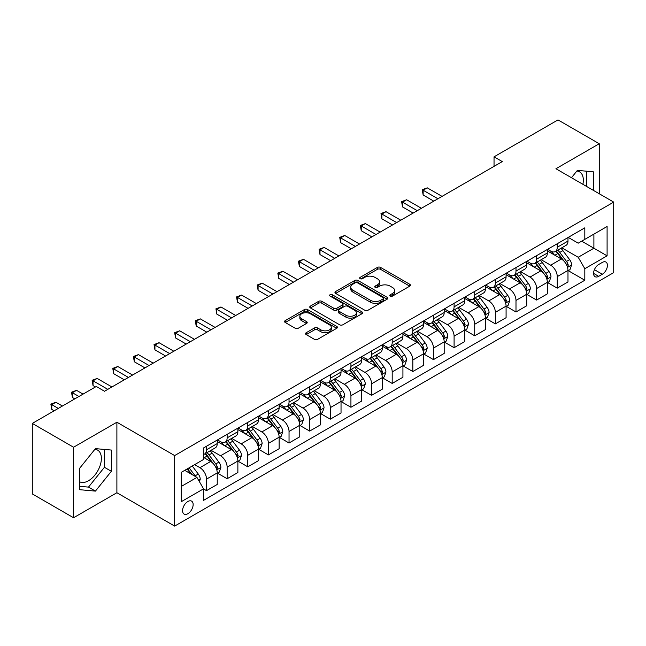 <?xml version="1.0" encoding="UTF-8"?>
<svg xmlns="http://www.w3.org/2000/svg" width="646" height="646" viewBox="0 0 646 646"><rect width="100%" height="100%" fill="white"/><g stroke="black" fill="none" stroke-linecap="round" stroke-linejoin="round"><path stroke-width="0.97" d="M390.265 296.086A1.607 0.929 0 0 0 392.534 296.086L409.75 286.146A2.293 1.324 0 0 0 410.42 285.209A2.293 1.324 0 0 0 409.75 284.272L380.583 267.436A2.293 1.324 0 0 0 377.345 267.436L360.129 277.376A1.607 0.929 0 0 0 359.66 278.03A1.607 0.929 0 0 0 360.129 278.684A1.607 0.929 0 0 0 362.398 278.684L364.627 277.4A7.332 4.231 0 0 1 374.995 277.4L377.425 278.806A7.332 4.231 0 0 1 379.573 281.793A7.332 4.231 0 0 1 377.425 284.789L375.197 286.073A1.607 0.929 0 0 0 374.728 286.727A1.607 0.929 0 0 0 375.197 287.381A1.607 0.929 0 0 0 377.466 287.381L379.695 286.097A7.332 4.231 0 0 1 390.063 286.097L392.493 287.502A7.332 4.231 0 0 1 394.641 290.498A7.332 4.231 0 0 1 392.493 293.486L390.265 294.77A1.607 0.929 0 0 0 389.796 295.432A1.607 0.929 0 0 0 390.265 296.086L390.265 294.77M79.506 481.698A18.209 10.514 120 0 0 88.502 480.737A18.209 10.514 120 0 0 100.396 464.692A18.209 10.514 120 0 0 97.603 450.1A18.209 10.514 120 0 0 94.914 449.277M187.865 513.707A7.469 4.312 120 0 0 192.742 507.126A7.469 4.312 120 0 0 191.596 501.135A7.469 4.312 120 0 0 187.865 501.506A7.469 4.312 120 0 0 182.98 508.087A7.469 4.312 120 0 0 184.126 514.079A7.469 4.312 120 0 0 187.865 513.707M576.87 171.02A18.209 10.514 -60 0 1 579.559 171.844A18.209 10.514 -60 0 1 582.886 184.304M306.22 332.722A2.293 1.324 0 0 0 305.55 333.659A2.293 1.324 0 0 0 306.22 334.596L314.4 339.32A2.293 1.324 0 0 0 317.646 339.32L336.76 328.281A2.293 1.324 0 0 0 337.43 327.344A2.293 1.324 0 0 0 336.76 326.416L307.601 309.579A2.293 1.324 0 0 0 304.355 309.579L285.241 320.61A2.293 1.324 0 0 0 284.571 321.546A2.293 1.324 0 0 0 285.241 322.483L295.125 328.192A2.293 1.324 0 0 0 298.363 328.192L306.543 323.468A2.293 1.324 0 0 0 307.213 322.532A2.293 1.324 0 0 0 306.543 321.595L301.642 318.769A6.129 3.537 0 0 1 299.849 316.265A6.129 3.537 0 0 1 303.636 312.995A6.129 3.537 0 0 1 310.314 313.762L329.508 324.849A6.129 3.537 0 0 1 331.309 327.344A6.129 3.537 0 0 1 327.522 330.615A6.129 3.537 0 0 1 320.844 329.848L317.646 327.998A2.293 1.324 0 0 0 314.4 327.998L306.22 332.722L306.22 334.596M116.894 422.226L73.563 447.234L32.3 423.413L32.3 493.932L73.563 517.753L116.894 492.737L174.662 526.094L174.662 455.575L116.894 422.226L116.894 492.737M599.254 193.76L599.254 143.727L555.931 168.743L613.7 202.093L174.662 455.575M599.254 143.727L557.991 119.906L494.037 156.833L494.037 166.361M32.3 423.413L96.262 386.486L104.515 391.25L502.289 161.597L494.037 156.833M364.788 310.233A2.293 1.324 0 0 0 368.026 310.233L387.148 299.195A2.293 1.324 0 0 0 387.818 298.258A2.293 1.324 0 0 0 387.148 297.322L357.981 280.485A2.293 1.324 0 0 0 354.743 280.485L335.629 291.524A2.293 1.324 0 0 0 334.959 292.46A2.293 1.324 0 0 0 335.629 293.397L364.788 310.233M330.679 296.433A1.607 0.929 0 0 1 332.302 296.659L332.302 294.754L361.954 311.865A2.293 1.324 0 0 1 362.624 312.801A2.293 1.324 0 0 1 361.954 313.738L342.832 324.776A2.293 1.324 0 0 1 339.594 324.776L310.435 307.94L310.435 306.067A2.293 1.324 0 0 0 309.765 307.003A2.293 1.324 0 0 0 310.435 307.94M310.435 306.067L318.615 301.343A2.293 1.324 0 0 1 321.853 301.343L333.683 308.174A2.293 1.324 0 0 0 336.921 308.174L342.348 305.041A2.293 1.324 0 0 0 343.018 304.105A2.293 1.324 0 0 0 342.348 303.168L330.033 296.062A1.607 0.929 0 0 1 329.565 295.408A1.607 0.929 0 0 1 330.558 294.552A1.607 0.929 0 0 1 332.302 294.754M602.314 262.421L598.68 264.513A7.235 4.175 120 0 0 593.957 270.892A7.235 4.175 120 0 0 595.063 276.69A7.235 4.175 120 0 0 598.68 276.335L602.314 274.235A7.235 4.175 120 0 0 607.038 267.856A7.235 4.175 120 0 0 605.932 262.058A7.235 4.175 120 0 0 602.314 262.421M174.662 526.094L613.7 272.612L613.7 202.093M568.23 237.405L578.21 243.171L584.816 239.359L584.816 227.828L203.547 447.953L203.547 459.484L181.26 472.347L181.26 501.7L203.547 488.836L203.547 500.367L584.816 280.235L584.816 268.704L578.21 257.269L561.802 247.798M584.816 239.359L607.095 226.496L607.095 255.84L584.816 268.704M73.563 447.234L73.563 517.753M581.683 241.168L593.892 248.217L593.892 234.118L607.095 226.496M578.21 257.269L593.892 248.217L607.095 255.84M181.26 486.454L196.941 477.394L184.724 470.345M203.547 488.925L206.51 490.645L206.51 479.114A9.335 5.394 -120 0 0 199.913 467.68L194.632 464.627M206.51 490.645L217.242 484.452L217.242 472.92A9.335 5.394 -120 0 0 210.636 461.486L203.547 457.384M217.492 473.155L227.142 478.734L227.142 467.203A9.335 5.394 -120 0 0 220.544 455.769L211.064 450.294M227.142 478.734L237.873 472.541L237.873 461.01A9.335 5.394 -120 0 0 231.268 449.576L217.242 441.476M238.124 461.244L247.773 466.824L247.773 455.293A9.335 5.394 -120 0 0 241.176 443.859L231.696 438.384M247.773 466.824L258.505 460.63L258.505 449.099A9.335 5.394 -120 0 0 251.9 437.657L237.873 429.558M258.755 449.333L268.405 454.913L268.405 443.382A9.335 5.394 -120 0 0 261.808 431.94L252.328 426.473M268.405 454.913L279.137 448.712L279.137 437.189A9.335 5.394 -120 0 0 272.531 425.746L258.505 417.647M279.387 437.423L289.037 442.995L289.037 431.463A9.335 5.394 -120 0 0 282.439 420.029L272.959 414.562M289.037 442.995L299.768 436.801L299.768 425.27A9.335 5.394 -120 0 0 293.163 413.836L279.137 405.736M300.019 425.512L309.668 431.084L309.668 419.553A9.335 5.394 -120 0 0 303.071 408.119L293.591 402.644M309.668 431.084L320.4 424.89L320.4 413.359A9.335 5.394 -120 0 0 313.795 401.925L299.768 393.826M320.65 413.602L330.3 419.173L330.3 407.642A9.335 5.394 -120 0 0 323.703 396.208L314.222 390.733M330.3 419.173L341.031 412.98L341.031 401.449A9.335 5.394 -120 0 0 334.426 390.014L320.4 381.915M341.282 401.691L350.931 407.263L350.931 395.732A9.335 5.394 -120 0 0 344.334 384.297L334.854 378.822M350.931 407.263L361.663 401.069L361.663 389.538A9.335 5.394 -120 0 0 355.058 378.104L341.031 370.005M361.913 389.78L371.563 395.352L371.563 383.821A9.335 5.394 -120 0 0 364.966 372.387L355.486 366.912M371.563 395.352L382.295 389.158L382.295 377.627A9.335 5.394 -120 0 0 375.689 366.193L361.663 358.094M382.545 377.862L392.195 383.441L392.195 371.91A9.335 5.394 -120 0 0 385.597 360.476L376.117 355.001M392.195 383.441L402.926 377.248L402.926 365.717A9.335 5.394 -120 0 0 396.321 354.283L382.295 346.183M403.177 365.951L412.826 371.531L412.826 360A9.335 5.394 -120 0 0 406.229 348.565L396.749 343.091M412.826 371.531L423.558 365.337L423.558 353.806A9.335 5.394 -120 0 0 416.953 342.372L402.926 334.265M423.808 354.04L433.458 359.62L433.458 348.089A9.335 5.394 -120 0 0 426.861 336.647L417.381 331.18M433.458 359.62L444.19 353.419L444.19 341.895A9.335 5.394 -120 0 0 437.584 330.453L423.558 322.354M444.44 342.13L454.09 347.701L454.09 336.178A9.335 5.394 -120 0 0 447.492 324.736L438.012 319.269M454.09 347.701L464.821 341.508L464.821 329.977A9.335 5.394 -120 0 0 458.216 318.543L444.19 310.443M465.072 330.219L474.721 335.791L474.721 324.26A9.335 5.394 -120 0 0 468.124 312.825L458.644 307.359M474.721 335.791L485.453 329.597L485.453 318.066A9.335 5.394 -120 0 0 478.848 306.632L464.821 298.533M485.703 318.308L495.353 323.88L495.353 312.349A9.335 5.394 -120 0 0 488.756 300.915L479.275 295.44M495.353 323.88L506.084 317.687L506.084 306.156A9.335 5.394 -120 0 0 499.487 294.721L485.453 286.622M506.335 306.398L515.992 311.97L515.992 300.438A9.335 5.394 -120 0 0 509.387 289.004L499.907 283.529M515.992 311.97L526.716 305.776L526.716 294.245A9.335 5.394 -120 0 0 520.119 282.811L506.084 274.712M526.966 294.487L536.624 300.059L536.624 288.528A9.335 5.394 -120 0 0 530.019 277.094L520.539 271.619M536.624 300.059L547.348 293.865L547.348 282.334A9.335 5.394 -120 0 0 540.75 270.9L526.716 262.801M547.598 282.568L557.256 288.148L557.256 276.617A9.335 5.394 -120 0 0 550.65 265.183L541.17 259.708M557.256 288.148L567.979 281.955L567.979 270.424A9.335 5.394 -120 0 0 561.382 258.989L547.348 250.89M547.598 249.316L550.65 251.076A9.335 5.394 -120 0 0 555.318 251.536A9.335 5.394 -120 0 0 557.256 247.265L557.256 243.744M526.966 261.226L530.019 262.987A9.335 5.394 -120 0 0 534.686 263.455A9.335 5.394 -120 0 0 536.624 259.175L536.624 255.655M506.335 273.137L509.387 274.897A9.335 5.394 -120 0 0 514.054 275.366A9.335 5.394 -120 0 0 515.992 271.086L515.992 267.565M485.703 285.048L488.756 286.816A9.335 5.394 -120 0 0 493.423 287.276A9.335 5.394 -120 0 0 495.353 283.005L495.353 279.476M465.072 296.958L468.124 298.727A9.335 5.394 -120 0 0 472.791 299.187A9.335 5.394 -120 0 0 474.721 294.915L474.721 291.386M444.44 308.869L447.492 310.637A9.335 5.394 -120 0 0 452.16 311.097A9.335 5.394 -120 0 0 454.09 306.826L454.09 303.297M423.808 320.787L426.861 322.548A9.335 5.394 -120 0 0 431.528 323.008A9.335 5.394 -120 0 0 433.458 318.736L433.458 315.208M403.177 332.698L406.229 334.458A9.335 5.394 -120 0 0 410.896 334.919A9.335 5.394 -120 0 0 412.826 330.647L412.826 327.118M382.545 344.609L385.597 346.369A9.335 5.394 -120 0 0 390.265 346.829A9.335 5.394 -120 0 0 392.195 342.558L392.195 339.029M361.913 356.519L364.966 358.28A9.335 5.394 -120 0 0 369.633 358.748A9.335 5.394 -120 0 0 371.563 354.468L371.563 350.948M341.282 368.43L344.334 370.19A9.335 5.394 -120 0 0 349.001 370.659A9.335 5.394 -120 0 0 350.931 366.379L350.931 362.858M320.65 380.341L323.703 382.109A9.335 5.394 -120 0 0 328.37 382.569A9.335 5.394 -120 0 0 330.3 378.29L330.3 374.769M300.019 392.251L303.071 394.02A9.335 5.394 -120 0 0 307.738 394.48A9.335 5.394 -120 0 0 309.668 390.208L309.668 386.679M279.387 404.162L282.439 405.93A9.335 5.394 -120 0 0 287.107 406.391A9.335 5.394 -120 0 0 289.037 402.119L289.037 398.59M258.755 416.081L261.808 417.841A9.335 5.394 -120 0 0 266.475 418.301A9.335 5.394 -120 0 0 268.405 414.029L268.405 410.501M238.124 427.991L241.176 429.752A9.335 5.394 -120 0 0 245.843 430.212A9.335 5.394 -120 0 0 247.773 425.94L247.773 422.411M217.492 439.902L220.544 441.662A9.335 5.394 -120 0 0 225.212 442.122A9.335 5.394 -120 0 0 227.142 437.851L227.142 434.322M568.23 270.658L584.816 280.235M555.318 251.536L566.049 245.343A9.335 5.394 -120 0 0 567.979 241.071L567.979 237.542M534.686 263.455L545.418 257.261A9.335 5.394 -120 0 0 547.348 252.982L547.348 249.461M514.054 275.366L524.786 269.172A9.335 5.394 -120 0 0 526.716 264.892L526.716 261.372M493.423 287.276L504.155 281.083A9.335 5.394 -120 0 0 506.084 276.803L506.084 273.282M472.791 299.187L483.523 292.993A9.335 5.394 -120 0 0 485.453 288.722L485.453 285.193M452.16 311.097L462.891 304.904A9.335 5.394 -120 0 0 464.821 300.632L464.821 297.103M431.528 323.008L442.26 316.815A9.335 5.394 -120 0 0 444.19 312.543L444.19 309.014M410.896 334.919L421.628 328.725A9.335 5.394 -120 0 0 423.558 324.454L423.558 320.925M390.265 346.829L400.996 340.636A9.335 5.394 -120 0 0 402.926 336.364L402.926 332.835M369.633 358.748L380.365 352.546A9.335 5.394 -120 0 0 382.295 348.275L382.295 344.754M349.001 370.659L359.733 364.465A9.335 5.394 -120 0 0 361.663 360.185L361.663 356.665M328.37 382.569L339.102 376.376A9.335 5.394 -120 0 0 341.031 372.096L341.031 368.575M307.738 394.48L318.47 388.286A9.335 5.394 -120 0 0 320.4 384.015L320.4 380.486M287.107 406.391L297.838 400.197A9.335 5.394 -120 0 0 299.768 395.925L299.768 392.397M266.475 418.301L277.207 412.108A9.335 5.394 -120 0 0 279.137 407.836L279.137 404.307M245.843 430.212L256.575 424.018A9.335 5.394 -120 0 0 258.505 419.747L258.505 416.218M225.212 442.122L235.943 435.929A9.335 5.394 -120 0 0 237.873 431.657L237.873 428.128M203.547 454.413A9.335 5.394 -120 0 0 204.58 454.033L215.312 447.84A9.335 5.394 -120 0 0 217.242 443.568L217.242 440.039M204.58 454.033A9.335 5.394 -120 0 0 206.51 449.761L206.51 446.241M196.941 477.394L203.547 488.836M593.319 190.328L593.319 171.804L577.387 170.374L571.484 177.723M79.506 489.684L95.43 491.105L111.362 471.289L111.362 450.052L95.43 448.631L79.506 468.447L79.506 489.684M586.382 186.323L586.382 171.182M79.506 486.301L88.502 487.108L104.426 467.292L104.426 449.438M104.426 467.292L111.362 471.289M88.502 487.108L95.43 491.105M390.903 296.312L392.493 295.392A7.332 4.231 0 0 0 394.641 292.404L394.641 290.498M379.573 281.793L379.573 283.699A7.332 4.231 0 0 1 377.425 286.695L375.835 287.607M409.717 286.162L380.583 269.342A2.293 1.324 0 0 0 377.345 269.342L360.775 278.91M387.115 299.211L357.981 282.391A2.293 1.324 0 0 0 354.743 282.391L335.654 293.413L335.629 291.524M383.094 298.912A1.607 0.929 0 0 0 383.562 298.258A1.607 0.929 0 0 0 383.094 297.604L357.496 282.827A1.607 0.929 0 0 0 355.227 282.827L352.877 284.183A7.332 4.231 0 0 0 350.73 287.171A7.332 4.231 0 0 0 352.877 290.167L370.376 300.269A7.332 4.231 0 0 0 380.744 300.269L383.094 298.912L383.094 300.818A1.607 0.929 0 0 0 383.562 300.164L383.562 298.258M350.73 287.171L350.73 289.077A7.332 4.231 0 0 0 352.877 292.073L352.877 290.167M383.094 300.818L380.744 302.175A7.332 4.231 0 0 1 370.376 302.175L352.877 292.073M310.468 307.956L318.615 303.249L318.615 301.343M343.018 304.105L343.018 306.01A2.293 1.324 0 0 1 342.348 306.947L336.921 310.08A2.293 1.324 0 0 1 333.683 310.08L321.853 303.249A2.293 1.324 0 0 0 318.615 303.249M332.302 296.659L361.921 313.754M345.957 315.256A6.129 3.537 0 0 0 352.635 316.023A6.129 3.537 0 0 0 356.414 312.753A6.129 3.537 0 0 0 354.622 310.258L347.855 306.349A2.293 1.324 0 0 0 344.617 306.349L339.19 309.482A2.293 1.324 0 0 0 338.52 310.419A2.293 1.324 0 0 0 339.19 311.356L345.957 315.256L345.957 317.162A6.129 3.537 0 0 0 352.635 317.929A6.129 3.537 0 0 0 356.414 314.659L356.414 312.753M338.52 310.419L338.52 312.325A2.293 1.324 0 0 0 339.19 313.262L339.19 311.356M345.957 317.162L339.19 313.262M331.309 327.344L331.309 329.25A6.129 3.537 0 0 1 327.522 332.52A6.129 3.537 0 0 1 320.844 331.753L317.646 329.912A2.293 1.324 0 0 0 314.4 329.912L306.252 334.612M299.849 316.265L299.849 318.171A6.129 3.537 0 0 0 301.642 320.674L301.642 318.769M306.543 321.595L306.543 323.468L301.642 320.674M336.728 328.297L307.601 311.485A2.293 1.324 0 0 0 304.355 311.485L285.274 322.499M567.979 270.803L569.958 269.657L571.613 264.892A6.185 3.569 -120 0 0 569.635 259.627L562.892 250.624A17.854 10.312 -120 0 0 560.946 248.29M554.236 254.863A17.854 10.312 -120 0 0 550.578 251.036M567.414 267.016L568.27 265.159A6.185 3.569 -120 0 0 566.502 261.436L559.759 252.433A17.854 10.312 -120 0 0 557.805 250.099M556.149 251.06A14.826 8.559 60 0 1 558.58 253.83L564.289 261.444M442.042 196.376L427.272 187.849L423.146 190.231L423.146 194.995L433.789 201.148M555.826 251.246A17.854 10.312 60 0 1 557.773 253.579L562.262 259.563M423.146 194.995L422.242 189.706L437.915 198.766M422.242 189.706L427.272 187.849M547.348 282.714L549.326 281.575L550.981 276.803A6.185 3.569 -120 0 0 549.003 271.538L542.26 262.534A17.854 10.312 -120 0 0 540.314 260.201M533.604 266.774A17.854 10.312 -120 0 0 529.946 262.946M546.782 278.927L547.638 277.069A6.185 3.569 -120 0 0 545.87 273.347L539.127 264.351A17.854 10.312 -120 0 0 537.173 262.018M535.518 262.97A14.826 8.559 60 0 1 537.948 265.74L543.657 273.355M421.41 208.295L406.641 199.759L402.515 202.141L402.515 206.914L413.157 213.059M535.195 263.156A17.854 10.312 60 0 1 537.141 265.49L541.631 271.473M402.515 206.914L401.61 201.625L417.284 210.677M401.61 201.625L406.641 199.759M526.716 294.624L528.694 293.486L530.35 288.722A6.185 3.569 -120 0 0 528.371 283.449L521.629 274.445A17.854 10.312 -120 0 0 519.683 272.111M512.972 278.684A17.854 10.312 -120 0 0 509.314 274.865M526.151 290.837L527.007 288.98A6.185 3.569 -120 0 0 525.238 285.266L518.496 276.262A17.854 10.312 -120 0 0 516.542 273.928M514.886 274.881A14.826 8.559 60 0 1 517.317 277.651L523.026 285.274M400.778 220.205L386.009 211.678L381.883 214.06L381.883 218.824L392.526 224.97M514.563 275.067A17.854 10.312 60 0 1 516.509 277.4L520.999 283.384M381.883 218.824L380.978 213.535L396.652 222.587M380.978 213.535L386.009 211.678M506.084 306.535L508.063 305.397L509.718 300.632A6.185 3.569 -120 0 0 507.74 295.359L500.997 286.364A17.854 10.312 -120 0 0 499.051 284.03M492.341 290.603A17.854 10.312 -120 0 0 488.683 286.776M505.519 302.748L506.375 300.891A6.185 3.569 -120 0 0 504.607 297.176L497.864 288.173A17.854 10.312 -120 0 0 495.91 285.839M494.255 286.8A14.826 8.559 60 0 1 496.685 289.561L502.394 297.184M380.147 232.116L365.378 223.589L361.251 225.971L361.251 230.735L371.894 236.88M493.932 286.977A17.854 10.312 60 0 1 495.878 289.311L500.367 295.303M361.251 230.735L360.347 225.446L376.02 234.498M360.347 225.446L365.378 223.589M485.453 318.454L487.431 317.307L489.087 312.543A6.185 3.569 -120 0 0 487.108 307.278L480.366 298.274A17.854 10.312 -120 0 0 478.42 295.941M471.709 302.514A17.854 10.312 -120 0 0 468.051 298.686M484.888 314.659L485.744 312.801A6.185 3.569 -120 0 0 483.975 309.087L477.233 300.083A17.854 10.312 -120 0 0 475.278 297.749M473.623 298.71A14.826 8.559 60 0 1 476.054 301.472L481.763 309.095M359.515 244.026L344.746 235.499L340.62 237.881L340.62 242.646L351.262 248.791M473.3 298.896A17.854 10.312 60 0 1 475.246 301.222L479.736 307.213M340.62 242.646L339.715 237.357L355.389 246.409M339.715 237.357L344.746 235.499M464.821 330.364L466.8 329.218L468.455 324.454A6.185 3.569 -120 0 0 466.477 319.189L459.734 310.185A17.854 10.312 -120 0 0 457.788 307.851M451.078 314.424A17.854 10.312 -120 0 0 447.42 310.597M464.256 326.569L465.112 324.72A6.185 3.569 -120 0 0 463.343 320.997L456.601 311.994A17.854 10.312 -120 0 0 454.647 309.66M452.991 310.621A14.826 8.559 60 0 1 455.422 313.383L461.131 321.005M338.884 255.937L324.114 247.41L319.988 249.792L319.988 254.556L330.631 260.701M452.668 310.807A17.854 10.312 60 0 1 454.614 313.14L459.104 319.124M319.988 254.556L319.084 249.267L334.757 258.319M319.084 249.267L324.114 247.41M444.19 342.275L446.168 341.128L447.823 336.364A6.185 3.569 -120 0 0 445.845 331.099L439.102 322.096A17.854 10.312 -120 0 0 437.156 319.762M430.446 326.335A17.854 10.312 -120 0 0 426.788 322.507M443.624 338.488L444.48 336.631A6.185 3.569 -120 0 0 442.712 332.908L435.969 323.904A17.854 10.312 -120 0 0 434.015 321.571M432.36 322.532A14.826 8.559 60 0 1 434.79 325.301L440.499 332.916M318.252 267.848L303.483 259.321L299.356 261.703L299.356 266.467L309.999 272.612M432.037 322.717A17.854 10.312 60 0 1 433.983 325.051L438.473 331.035M299.356 266.467L298.452 261.178L314.126 270.23M298.452 261.178L303.483 259.321M423.558 354.186L425.536 353.039L427.192 348.275A6.185 3.569 -120 0 0 425.213 343.01L418.471 334.006A17.854 10.312 -120 0 0 416.525 331.673M409.814 338.246A17.854 10.312 -120 0 0 406.156 334.418M422.993 350.398L423.849 348.541A6.185 3.569 -120 0 0 422.08 344.819L415.338 335.815A17.854 10.312 -120 0 0 413.383 333.481M411.728 334.442A14.826 8.559 60 0 1 414.159 337.212L419.868 344.827M297.62 279.758L282.851 271.231L278.725 273.613L278.725 278.378L289.368 284.523M411.405 334.628A17.854 10.312 60 0 1 413.351 336.962L417.841 342.945M278.725 278.378L277.82 273.088L293.494 282.14M277.82 273.088L282.851 271.231M402.926 366.096L404.905 364.95L406.56 360.185A6.185 3.569 -120 0 0 404.582 354.92L397.839 345.917A17.854 10.312 -120 0 0 395.893 343.583M389.183 350.156A17.854 10.312 -120 0 0 385.525 346.329M402.361 362.309L403.217 360.452A6.185 3.569 -120 0 0 401.449 356.729L394.706 347.726A17.854 10.312 -120 0 0 392.752 345.392M391.096 346.353A14.826 8.559 60 0 1 393.527 349.123L399.236 356.737M276.989 291.669L262.219 283.142L258.093 285.524L258.093 290.288L268.736 296.433M390.773 346.539A17.854 10.312 60 0 1 392.72 348.872L397.209 354.856M258.093 290.288L257.189 284.999L272.862 294.051M257.189 284.999L262.219 283.142M382.295 378.007L384.273 376.868L385.928 372.096A6.185 3.569 -120 0 0 383.95 366.831L377.207 357.827A17.854 10.312 -120 0 0 375.261 355.494M368.551 362.067A17.854 10.312 -120 0 0 364.893 358.239M381.729 374.22L382.585 372.362A6.185 3.569 -120 0 0 380.817 368.64L374.074 359.636A17.854 10.312 -120 0 0 372.12 357.311M370.465 358.264A14.826 8.559 60 0 1 372.895 361.033L378.604 368.648M256.357 303.588L241.588 295.052L237.462 297.435L237.462 302.199L248.104 308.352M370.142 358.449A17.854 10.312 60 0 1 372.088 360.783L376.578 366.767M237.462 302.199L236.557 296.918L252.231 305.97M236.557 296.918L241.588 295.052M361.663 389.918L363.641 388.779L365.297 384.015A6.185 3.569 -120 0 0 363.318 378.742L356.576 369.738A17.854 10.312 -120 0 0 354.63 367.404M347.919 373.977A17.854 10.312 -120 0 0 344.261 370.158M361.098 386.13L361.954 384.273A6.185 3.569 -120 0 0 360.185 380.551L353.443 371.555A17.854 10.312 -120 0 0 351.489 369.221M349.833 370.174A14.826 8.559 60 0 1 352.264 372.944L357.973 380.559M235.725 315.498L220.956 306.971L216.83 309.353L216.83 314.118L227.473 320.263M349.51 370.36A17.854 10.312 60 0 1 351.456 372.694L355.946 378.677M216.83 314.118L215.925 308.828L231.599 317.88M215.925 308.828L220.956 306.971M341.031 401.828L343.01 400.69L344.665 395.925A6.185 3.569 -120 0 0 342.687 390.652L335.944 381.649A17.854 10.312 -120 0 0 333.998 379.323M327.288 385.888A17.854 10.312 -120 0 0 323.63 382.069M340.466 398.041L341.322 396.184A6.185 3.569 -120 0 0 339.554 392.469L332.811 383.466A17.854 10.312 -120 0 0 330.857 381.132M329.202 382.093A14.826 8.559 60 0 1 331.632 384.855L337.341 392.477M215.094 327.409L200.325 318.882L196.198 321.264L196.198 326.028L206.841 332.173M328.879 382.27A17.854 10.312 60 0 1 330.825 384.604L335.314 390.596M196.198 326.028L195.294 320.739L210.967 329.791M195.294 320.739L200.325 318.882M320.4 413.739L322.378 412.6L324.034 407.836A6.185 3.569 -120 0 0 322.055 402.563L315.313 393.567A17.854 10.312 -120 0 0 313.367 391.234M306.656 397.807A17.854 10.312 -120 0 0 302.998 393.979M319.835 409.952L320.691 408.094A6.185 3.569 -120 0 0 318.922 404.38L312.18 395.376A17.854 10.312 -120 0 0 310.225 393.043M308.57 394.003A14.826 8.559 60 0 1 311.001 396.765L316.71 404.388M194.462 339.32L179.693 330.792L175.567 333.175L175.567 337.939L186.209 344.084M308.247 394.181A17.854 10.312 60 0 1 310.193 396.515L314.683 402.506M175.567 337.939L174.662 332.65L190.336 341.702M174.662 332.65L179.693 330.792M299.768 425.657L301.747 424.511L303.402 419.747A6.185 3.569 -120 0 0 301.424 414.482L294.681 405.478A17.854 10.312 -120 0 0 292.735 403.144M286.025 409.717A17.854 10.312 -120 0 0 282.367 405.89M299.203 421.862L300.059 420.013A6.185 3.569 -120 0 0 298.29 416.29L291.548 407.287A17.854 10.312 -120 0 0 289.594 404.953M287.938 405.914A14.826 8.559 60 0 1 290.369 408.676L296.078 416.299M173.831 351.23L159.061 342.703L154.935 345.085L154.935 349.849L165.578 355.994M287.615 406.1A17.854 10.312 60 0 1 289.561 408.433L294.051 414.417M154.935 349.849L154.031 344.56L169.704 353.612M154.031 344.56L159.061 342.703M279.137 437.568L281.115 436.421L282.77 431.657A6.185 3.569 -120 0 0 280.792 426.392L274.049 417.389A17.854 10.312 -120 0 0 272.103 415.055M265.393 421.628A17.854 10.312 -120 0 0 261.735 417.8M278.571 433.781L279.427 431.924A6.185 3.569 -120 0 0 277.659 428.201L270.916 419.197A17.854 10.312 -120 0 0 268.962 416.864M267.307 417.825A14.826 8.559 60 0 1 269.737 420.586L275.446 428.209M153.199 363.141L138.43 354.614L134.303 356.996L134.303 361.76L144.946 367.905M266.984 418.01A17.854 10.312 60 0 1 268.93 420.344L273.42 426.328M134.303 361.76L133.399 356.471L149.073 365.523M133.399 356.471L138.43 354.614M258.505 449.479L260.483 448.332L262.139 443.568A6.185 3.569 -120 0 0 260.16 438.303L253.418 429.299A17.854 10.312 -120 0 0 251.472 426.966M244.761 433.539A17.854 10.312 -120 0 0 241.103 429.711M257.94 445.692L258.796 443.834A6.185 3.569 -120 0 0 257.027 440.112L250.285 431.108A17.854 10.312 -120 0 0 248.33 428.774M246.675 429.735A14.826 8.559 60 0 1 249.106 432.505L254.815 440.12M132.567 375.051L117.798 366.524L113.672 368.906L113.672 373.671L124.315 379.816M246.352 429.921A17.854 10.312 60 0 1 248.298 432.255L252.788 438.238M113.672 373.671L112.767 368.382L128.441 377.434M112.767 368.382L117.798 366.524M237.873 461.389L239.852 460.243L241.507 455.478A6.185 3.569 -120 0 0 239.529 450.214L232.786 441.21A17.854 10.312 -120 0 0 230.84 438.876M224.13 445.449A17.854 10.312 -120 0 0 220.472 441.622M237.308 457.602L238.164 455.745A6.185 3.569 -120 0 0 236.396 452.022L229.653 443.019A17.854 10.312 -120 0 0 227.699 440.685M226.043 441.646A14.826 8.559 60 0 1 228.474 444.416L234.183 452.03M111.936 386.962L97.166 378.435L93.04 380.817L93.04 385.581L95.43 386.962M225.72 441.832A17.854 10.312 60 0 1 227.667 444.165L232.156 450.149M93.04 385.581L92.136 380.292L107.809 389.344M92.136 380.292L97.166 378.435M217.242 473.3L219.22 472.153L220.875 467.389A6.185 3.569 -120 0 0 218.897 462.124L212.154 453.121A17.854 10.312 -120 0 0 210.208 450.787M216.676 469.513L217.532 467.656A6.185 3.569 -120 0 0 215.764 463.933L209.021 454.929A17.854 10.312 -120 0 0 207.067 452.596M205.412 453.557A14.826 8.559 60 0 1 207.842 456.326L213.551 463.941M83.051 394.108L76.535 390.345L72.409 392.728L72.409 397.492L74.799 398.873M205.089 453.742A17.854 10.312 60 0 1 207.035 456.076L211.525 462.06M72.409 397.492L71.504 392.203L78.925 396.491M71.504 392.203L76.535 390.345M199.42 481.69L200.244 479.3A6.185 3.569 -120 0 0 198.265 474.035L192.25 466M62.42 406.027L55.903 402.256L51.777 404.638L51.777 409.411L54.167 410.791M195.69 476.675A6.185 3.569 -120 0 0 195.132 475.844L189.117 467.817M187.566 468.705L191.886 474.479M187.13 468.956L190.796 473.849M51.777 409.411L50.873 404.121L58.293 408.409M50.873 404.121L55.903 402.256M199.913 467.68L210.636 461.486M220.544 455.769L231.268 449.576M241.176 443.859L251.9 437.657M261.808 431.94L272.531 425.746M282.439 420.029L293.163 413.836M303.071 408.119L313.795 401.925M323.703 396.208L334.426 390.014M344.334 384.297L355.058 378.104M364.966 372.387L375.689 366.193M385.597 360.476L396.321 354.283M406.229 348.565L416.953 342.372M426.861 336.647L437.584 330.453M447.492 324.736L458.216 318.543M468.124 312.825L478.848 306.632M488.756 300.915L499.487 294.721M509.387 289.004L520.119 282.811M530.019 277.094L540.75 270.9M550.65 265.183L561.382 258.989M557.256 247.265L567.979 241.071M557.256 276.617L567.979 270.424M536.624 288.528L547.348 282.334M536.624 259.175L547.348 252.982M515.992 300.438L526.716 294.245M515.992 271.086L526.716 264.892M495.353 312.349L506.084 306.156M495.353 283.005L506.084 276.803M474.721 324.26L485.453 318.066M474.721 294.915L485.453 288.722M454.09 336.178L464.821 329.977M454.09 306.826L464.821 300.632M433.458 348.089L444.19 341.895M433.458 318.736L444.19 312.543M412.826 360L423.558 353.806M412.826 330.647L423.558 324.454M392.195 371.91L402.926 365.717M392.195 342.558L402.926 336.364M371.563 383.821L382.295 377.627M371.563 354.468L382.295 348.275M350.931 395.732L361.663 389.538M350.931 366.379L361.663 360.185M330.3 407.642L341.031 401.449M330.3 378.29L341.031 372.096M309.668 419.553L320.4 413.359M309.668 390.208L320.4 384.015M289.037 431.463L299.768 425.27M289.037 402.119L299.768 395.925M268.405 443.382L279.137 437.189M268.405 414.029L279.137 407.836M247.773 455.293L258.505 449.099M247.773 425.94L258.505 419.747M227.142 467.203L237.873 461.01M227.142 437.851L237.873 431.657M206.51 479.114L217.242 472.92M206.51 449.761L217.242 443.568M594.393 269.665L602.314 274.235M593.561 273.379L598.68 276.335M392.493 295.392L392.493 293.486M375.197 287.381L375.197 286.073M377.425 286.695L377.425 284.789M360.129 278.684L360.129 277.376M377.345 269.342L377.345 267.436M380.583 269.342L380.583 267.436M409.75 286.146L409.75 284.272M354.743 282.391L354.743 280.485M357.981 282.391L357.981 280.485M387.148 299.195L387.148 297.322M370.376 302.175L370.376 300.269M380.744 302.175L380.744 300.269M321.853 303.249L321.853 301.343M333.683 310.08L333.683 308.174M336.921 310.08L336.921 308.174M342.348 306.947L342.348 305.041M361.954 313.738L361.954 311.865M314.4 329.912L314.4 327.998M317.646 329.912L317.646 327.998M320.844 331.753L320.844 329.848M285.241 322.483L285.241 320.61M304.355 311.485L304.355 309.579M307.601 311.485L307.601 309.579M336.76 328.281L336.76 326.416M567.519 267.355L571.573 265.013M559.759 252.433L562.892 250.624M554.89 255.243L557.773 253.579M566.502 261.436L569.635 259.627M566.009 263.851L568.27 265.159M546.887 279.266L550.941 276.924M539.127 264.351L542.26 262.534M534.258 267.153L537.141 265.49M545.87 273.347L549.003 271.538M545.377 275.769L547.638 277.069M526.256 291.176L530.309 288.835M518.496 276.262L521.629 274.445M513.627 279.064L516.509 277.4M525.238 285.266L528.371 283.449M524.746 287.68L527.007 288.98M505.624 303.087L509.678 300.753M497.864 288.173L500.997 286.364M492.995 290.975L495.878 289.311M504.607 297.176L507.74 295.359M504.114 299.591L506.375 300.891M484.993 314.998L489.046 312.664M477.233 300.083L480.366 298.274M472.363 302.893L475.246 301.222M483.975 309.087L487.108 307.278M483.483 311.501L485.744 312.801M464.361 326.908L468.415 324.575M456.601 311.994L459.734 310.185M451.732 314.804L454.614 313.14M463.343 320.997L466.477 319.189M462.851 323.412L465.112 324.72M443.729 338.827L447.783 336.485M435.969 323.904L439.102 322.096M431.1 326.715L433.983 325.051M442.712 332.908L445.845 331.099M442.219 335.322L444.48 336.631M423.098 350.738L427.151 348.396M415.338 335.815L418.471 334.006M410.468 338.625L413.351 336.962M422.08 344.819L425.213 343.01M421.588 347.233L423.849 348.541M402.466 362.648L406.52 360.306M394.706 347.726L397.839 345.917M389.837 350.536L392.72 348.872M401.449 356.729L404.582 354.92M400.956 359.144L403.217 360.452M381.834 374.559L385.888 372.217M374.074 359.636L377.207 357.827M369.205 362.446L372.088 360.783M380.817 368.64L383.95 366.831M380.324 371.054L382.585 372.362M361.203 386.47L365.256 384.128M353.443 371.555L356.576 369.738M348.574 374.357L351.456 372.694M360.185 380.551L363.318 378.742M359.693 382.973L361.954 384.273M340.571 398.38L344.625 396.038M332.811 383.466L335.944 381.649M327.942 386.268L330.825 384.604M339.554 392.469L342.687 390.652M339.061 394.884L341.322 396.184M319.94 410.291L323.993 407.957M312.18 395.376L315.313 393.567M307.31 398.186L310.193 396.515M318.922 404.38L322.055 402.563M318.43 406.794L320.691 408.094M299.308 422.201L303.362 419.868M291.548 407.287L294.681 405.478M286.679 410.097L289.561 408.433M298.29 416.29L301.424 414.482M297.798 418.705L300.059 420.013M278.676 434.12L282.73 431.778M270.916 419.197L274.049 417.389M266.047 422.008L268.93 420.344M277.659 428.201L280.792 426.392M277.166 430.616L279.427 431.924M258.045 446.031L262.098 443.689M250.285 431.108L253.418 429.299M245.415 433.918L248.298 432.255M257.027 440.112L260.16 438.303M256.535 442.526L258.796 443.834M237.413 457.941L241.467 455.6M229.653 443.019L232.786 441.21M224.784 445.829L227.667 444.165M236.396 452.022L239.529 450.214M235.903 454.437L238.164 455.745M216.781 469.852L220.835 467.51M209.021 454.929L212.154 453.121M204.152 457.739L207.035 456.076M215.764 463.933L218.897 462.124M215.271 466.347L217.532 467.656M198.629 480.325L200.203 479.421M195.132 475.844L198.265 474.035"/></g></svg>
